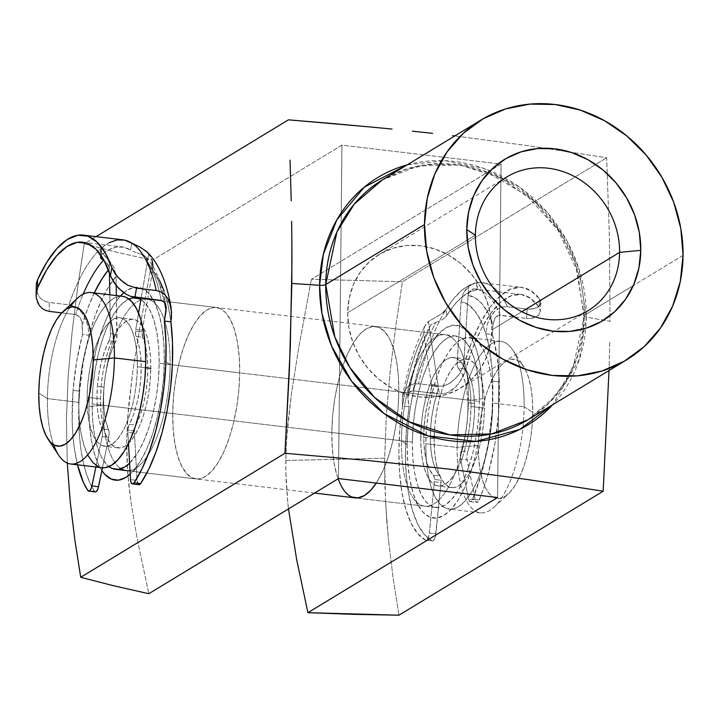 <?xml version="1.0" encoding="UTF-8"?>
<svg xmlns="http://www.w3.org/2000/svg" width="719" height="719" viewBox="0 0 719 719"><rect width="100%" height="100%" fill="white"/><g stroke="black" fill="none" stroke-linecap="round" stroke-linejoin="round"><path stroke-width="0.54" stroke-dasharray="3.6 2.7" d="M527.818 419.842L555.751 395.774L573.115 367.813L584.286 315.335A5.393 1.402 -179.4 0 0 583.864 315.884A5.393 1.402 -179.4 0 0 586.3 317.07L579.415 359.167L552.767 404.689A144.699 128.926 -121.3 0 0 586.3 317.07L610.054 321.357L609.46 238.753L606.665 157.758L530.865 146.065L454.812 135.936L530.865 146.065L606.665 157.758L609.46 238.753L610.054 321.357L586.3 317.07A5.393 1.402 0.6 0 1 583.864 315.884A5.393 1.402 0.6 0 1 584.286 315.335A140.286 124.989 58.7 0 0 488.516 172.551A140.286 124.989 58.7 0 0 382.202 180.02L406.568 169.01L433.18 164.022L460.834 165.316L488.255 172.839L526.82 195.55L557.647 229.559L577.375 271.18L583.864 315.866L583.109 329.068L577.132 356.858L565.52 381.996L548.822 403.305L527.818 419.842A140.286 124.989 58.7 0 0 583.486 328.96A140.286 124.989 58.7 0 0 584.286 315.335L633.304 285.578L584.286 315.335L575.209 262.911L560.146 232.318L535.448 202.416L501.08 178.168L460.106 164.966L418.422 165.918L382.202 180.02M195.99 478.926A86.325 32.139 -83.2 0 0 239.706 372.864L238.897 389.518L236.821 406.316L233.576 422.61L229.28 437.772L224.094 451.217L218.225 462.434L211.889 470.999L205.337 476.562L198.812 478.935L192.584 478.009L186.868 473.821L181.907 466.532L177.872 456.43L174.924 443.902L173.18 429.423L172.713 413.551L103.096 405.255L172.713 413.551A86.325 32.139 -83.2 0 0 195.99 478.926L126.382 470.63A86.325 32.139 96.8 0 1 103.096 405.255L88.967 406.612L89.498 424.462L91.457 440.756L94.773 454.857L99.312 466.218L101.864 470.568A97.119 36.157 96.8 0 1 88.967 406.612L103.096 405.255A86.325 32.139 -83.2 0 0 121.062 468.716M129.986 470.523A86.325 32.139 -83.2 0 0 140.043 464.959A86.325 32.139 -83.2 0 0 170.097 364.569L164.336 360.848A97.119 36.157 96.8 0 1 130.534 473.776A97.119 36.157 96.8 0 1 130.184 474.091L133.042 471.242L140.169 461.616L146.775 448.989L152.608 433.863L157.443 416.804L161.092 398.479L163.42 379.578L164.336 360.848L170.097 364.569A86.325 32.139 96.8 0 1 129.986 470.523M338.119 478.782A86.325 32.139 96.8 0 1 331.819 432.505A86.325 32.139 96.8 0 1 375.534 326.444A86.325 32.139 96.8 0 1 398.82 391.828L468.437 400.124A86.325 32.139 96.8 0 1 448.323 487.365A86.325 32.139 96.8 0 1 412.778 497.458A86.325 32.139 96.8 0 1 401.436 440.801L407.188 444.531A97.119 36.157 -83.2 0 0 419.95 508.261A97.119 36.157 -83.2 0 0 459.944 496.919A97.119 36.157 -83.2 0 0 482.566 398.766L468.437 400.124L398.82 391.828A86.325 32.139 96.8 0 1 376.271 483.069L383.209 470.181L388.395 456.727L392.691 441.565L395.935 425.271L398.011 408.482L398.82 391.828L398.353 375.956L396.609 361.477L393.661 348.94L389.626 338.838L384.665 331.558L378.949 327.37L372.712 326.444L366.196 328.808L359.644 334.38L353.308 342.936L347.439 354.152L342.253 367.607L337.957 382.769L334.703 399.054L332.636 415.852L331.819 432.505L401.436 440.801A86.325 32.139 -83.2 0 0 424.722 506.185A86.325 32.139 -83.2 0 0 468.437 400.124A86.325 32.139 -83.2 0 0 445.151 334.739A86.325 32.139 -83.2 0 0 401.436 440.801L331.819 432.505L332.295 448.377L334.038 462.856L336.986 475.394L341.022 485.496L345.983 492.776L351.699 496.964M347.672 312.738A78.236 69.707 58.7 0 0 385.717 384.332A78.236 69.707 58.7 0 0 460.367 388.197A78.236 69.707 58.7 0 0 491.868 329.922L521.85 311.713L491.868 329.922L490.637 315.012L486.682 300.353L480.157 286.504L471.305 273.984L460.484 263.289L448.09 254.823L434.609 248.909L420.561 245.781L406.478 245.556L392.907 248.244L380.369 253.744L369.341 261.833L360.264 272.213L353.46 284.481L349.209 298.16L347.672 312.738L348.904 327.639L352.858 342.298L359.383 356.157L368.227 368.667L379.057 379.371L391.442 387.838L404.923 393.742L418.979 396.87L433.054 397.095L446.625 394.407L459.162 388.916L470.19 380.818L479.276 370.438L486.08 358.17L490.331 344.491L491.868 329.922A78.236 69.707 58.7 0 0 453.815 258.319A78.236 69.707 58.7 0 0 379.165 254.454A78.236 69.707 58.7 0 0 347.672 312.738L467.224 240.155L347.672 312.738M475.394 235.194L467.224 240.146L475.394 235.194M239.706 372.864L170.097 364.569L239.706 372.864A86.325 32.139 -83.2 0 0 216.419 307.489A86.325 32.139 -83.2 0 0 172.713 413.551L173.522 396.897L175.589 380.099L178.842 363.805L183.138 348.643L188.324 335.198L194.193 323.972L200.529 315.416L207.081 309.844L213.597 307.48L219.834 308.406L225.55 312.594L230.511 319.883L234.547 329.985L237.495 342.514L239.238 356.992L239.706 372.864M393.194 578.597L398.937 615.203L393.194 578.597L388.521 540.49L393.194 578.597M386.759 520.79L388.521 540.49L385.483 500.541L386.759 520.79M384.755 479.654L385.483 500.541L384.656 458.21L384.755 479.654M285.758 460.475L384.656 458.21L386.373 414.53L390.282 370.393L395.827 325.941L402.424 281.758L606.665 157.758L402.424 281.758L311.417 279.242L501.071 164.085L341.956 145.13L152.302 260.278L117.206 252.342L84.195 243.84L77.625 287.843L72.089 332.133L68.17 376.1L66.436 419.617L67.271 463.072L66.436 419.617L68.17 376.1L72.089 332.133L77.625 287.843L84.195 243.84L96.067 236.632L84.195 243.84L117.206 252.342L152.302 260.278L139.881 327.235L132.638 372.496L127.596 418.332L126.652 440.873L127.065 462.874L128.674 483.599L131.137 503.282L137.545 540.598L148.806 593.714L137.545 540.598L131.137 503.282L127.739 473.39L126.652 440.873L128.512 406.936L132.638 372.496L139.881 327.235L152.302 260.278L341.956 145.13L501.071 164.085L497.575 497.53L501.071 164.085L311.417 279.242L402.424 281.758L395.827 325.941L390.282 370.393L386.373 414.53L384.656 458.21L285.758 460.475L286.665 437.862L291.689 391.864L298.951 346.432L311.417 279.242L298.951 346.432L291.689 391.864L287.582 426.43L286.045 449.213L285.811 471.556L285.758 460.475M286.207 482.377L285.811 471.556L287.834 502.994L286.207 482.377M288.49 508.908L287.834 502.994L288.49 508.908M683.05 255.371L633.304 285.578L683.05 255.371M407.161 164.867A144.699 128.926 -121.3 0 1 586.3 317.07L579.002 269.077L567.039 241.036L547.384 212.572L519.352 187.012L484.121 168.525L445.115 160.688L407.161 164.867M609.739 342.289L609.236 363.329L609.739 342.289M609.02 370.537L609.236 363.329L609.02 370.537M88.967 406.612L89.875 387.874L92.212 368.982L95.861 350.656L100.696 333.598L106.529 318.463L113.135 305.845L120.415 296.048A97.119 36.157 96.8 0 0 88.967 406.612M123.83 292.732L127.631 289.946L134.965 287.285L141.985 288.328L148.411 293.037L153.992 301.234L158.531 312.603L161.847 326.696L163.806 342.99L164.336 360.848A97.119 36.157 96.8 0 0 151.583 297.109A97.119 36.157 96.8 0 0 123.83 292.732M407.188 444.531L407.727 462.38L409.686 478.674L412.994 492.776L417.532 504.136L423.123 512.332L429.549 517.042L436.568 518.084L443.902 515.424L451.271 509.16L458.398 499.534L465.004 486.907L470.837 471.781L475.672 454.723L479.321 436.397L481.649 417.496L482.566 398.766L482.036 380.908L480.076 364.614L476.76 350.521L472.221 339.152L466.631 330.956L460.214 326.246L453.195 325.204L445.861 327.864L438.491 334.128L431.364 343.763L424.758 356.381L418.925 371.516L414.09 388.575L410.441 406.9L408.104 425.792L407.188 444.531L401.436 440.801A86.325 32.139 96.8 0 1 431.49 340.411A86.325 32.139 96.8 0 1 468.437 400.124L482.566 398.766A97.119 36.157 -83.2 0 0 440.999 331.594A97.119 36.157 -83.2 0 0 407.188 444.531M338.46 478.566L341.956 145.13L338.46 478.566M103.096 405.255A86.325 32.139 96.8 0 1 146.811 299.194A86.325 32.139 96.8 0 1 170.097 364.569A86.325 32.139 -83.2 0 0 158.755 307.921A86.325 32.139 -83.2 0 0 123.201 318.005A86.325 32.139 -83.2 0 0 103.096 405.255M77.454 298.232A86.325 32.139 -83.2 0 0 47.409 398.614L38.772 393.023L47.409 398.614A86.325 32.139 96.8 0 1 70.04 307.256M524.124 406.756L532.761 412.347A70.138 26.118 -83.2 0 0 523.549 366.313A70.138 26.118 -83.2 0 0 494.663 374.509A70.138 26.118 -83.2 0 0 478.324 445.403L457.122 447.434A86.325 32.139 96.8 0 1 477.236 360.183A86.325 32.139 96.8 0 1 512.782 350.099A86.325 32.139 96.8 0 1 524.124 406.756A86.325 32.139 -83.2 0 0 500.837 341.372A86.325 32.139 -83.2 0 0 457.122 447.434L425.801 443.704A86.325 32.139 96.8 0 1 469.516 337.642A86.325 32.139 96.8 0 1 492.803 403.026L524.124 406.756L492.803 403.026L492.326 387.155L490.583 372.676L487.644 360.138L483.608 350.036L478.638 342.756L472.922 338.568L466.694 337.633L460.169 340.006L453.617 345.578L447.29 354.134L441.412 365.351L436.226 378.805L431.93 393.967L428.686 410.252L426.61 427.05L425.801 443.704L426.277 459.576L428.012 474.055L430.96 486.583L434.995 496.694L439.965 503.974L445.672 508.162L451.909 509.088L458.425 506.724L464.977 501.152L471.313 492.596L477.182 481.371L482.368 467.925L486.673 452.763L489.918 436.469L491.985 419.68L492.803 403.026A86.325 32.139 96.8 0 1 449.087 509.088A86.325 32.139 96.8 0 1 425.801 443.704L457.122 447.434A86.325 32.139 -83.2 0 0 480.409 512.818A86.325 32.139 -83.2 0 0 524.124 406.756A86.325 32.139 96.8 0 1 494.079 507.138A86.325 32.139 96.8 0 1 457.122 447.434L478.324 445.403L478.989 431.867L480.669 418.224L483.303 404.986L486.799 392.664L491.014 381.744L495.777 372.622L500.927 365.665L506.248 361.145L511.551 359.221L516.61 359.976L521.257 363.374L525.292 369.296L528.573 377.502L530.964 387.685L532.375 399.449L532.761 412.347L532.096 425.882L530.415 439.525L527.782 452.763L524.286 465.076L520.071 476.005L515.307 485.127L510.157 492.075L504.837 496.604L499.534 498.528L494.474 497.773L489.828 494.366L485.792 488.453L482.521 480.247L480.121 470.064L478.71 458.3L478.324 445.403A70.138 26.118 -83.2 0 0 508.342 493.908A70.138 26.118 -83.2 0 0 532.761 412.347L524.124 406.756M434.177 438.617L420.75 437.017A64.746 24.104 96.8 0 1 453.536 357.478A64.746 24.104 96.8 0 1 470.999 406.514L484.426 408.104A64.746 24.104 -83.2 0 0 466.964 359.078A64.746 24.104 -83.2 0 0 434.177 438.617A64.746 24.104 -83.2 0 0 451.64 487.653A64.746 24.104 -83.2 0 0 484.426 408.104L470.999 406.514L470.648 394.605L469.336 383.748L467.125 374.347L464.106 366.771L460.376 361.306L456.098 358.17L451.415 357.469L446.526 359.248L441.619 363.419L436.864 369.845L432.461 378.257L428.569 388.341L425.351 399.71L422.916 411.933L421.361 424.525L420.75 437.017L421.1 448.926L422.413 459.783L424.623 469.183L427.643 476.76L431.373 482.224L435.651 485.361L440.334 486.062L445.223 484.282L450.13 480.103L454.884 473.686L459.288 465.274L463.18 455.181L466.397 443.812L468.833 431.598L470.388 418.997L470.999 406.514A64.746 24.104 96.8 0 1 438.213 486.053A64.746 24.104 96.8 0 1 420.75 437.017L434.177 438.617L434.788 426.124L436.334 413.533L438.77 401.31L441.996 389.941L445.888 379.857L450.292 371.444L455.037 365.018L459.953 360.848L464.842 359.069L469.516 359.77L473.803 362.906L477.533 368.371L480.553 375.947L482.764 385.348L484.067 396.205L484.426 408.104L483.815 420.597L482.26 433.198L479.825 445.412L476.607 456.781L472.716 466.874L468.312 475.286L463.557 481.703L458.641 485.882L453.752 487.662L449.078 486.961L444.8 483.824L441.071 478.36L438.042 470.783L435.84 461.382L434.528 450.525L434.177 438.617M412.373 442.104L92.158 403.952A86.325 32.139 96.8 0 1 128.935 299.005L126.526 300.245L119.974 305.818L113.647 314.383L107.769 325.599L102.583 339.044L98.287 354.206L95.043 370.501L92.967 387.298L92.158 403.952L92.634 419.824L94.369 434.303L97.317 446.832L101.352 456.933L106.322 464.222L108.955 466.613A86.325 32.139 96.8 0 1 92.158 403.952L412.373 442.104A86.325 32.139 -83.2 0 0 435.66 507.488A86.325 32.139 -83.2 0 0 479.375 401.427A86.325 32.139 -83.2 0 0 456.089 336.043A86.325 32.139 -83.2 0 0 412.373 442.104L413.191 425.45L415.258 408.653L418.503 392.367L422.808 377.205L427.985 363.751L433.863 352.535L440.199 343.979L446.751 338.406L453.267 336.043L459.504 336.968L465.211 341.157L470.181 348.436L474.216 358.538L477.155 371.076L478.899 385.555L479.375 401.427L159.16 363.266L479.375 401.427L478.557 418.081L476.49 434.869L473.246 451.164L468.95 466.325L463.764 479.771L457.886 490.996L451.55 499.552L444.998 505.124L438.482 507.488L432.245 506.562L426.538 502.374L421.568 495.094L417.532 484.992L414.593 472.455L412.85 457.976L412.373 442.104M140.897 299.634A86.325 32.139 96.8 0 1 159.16 363.266L158.683 347.394L156.94 332.915L154.001 320.386L149.965 310.284L144.995 302.996L140.897 299.634M145.58 367.733L137.356 366.753A64.746 24.104 96.8 0 1 104.57 446.301A64.746 24.104 96.8 0 1 87.107 397.265L87.457 409.165L88.77 420.031L90.98 429.432L94 437.008L97.73 442.464L102.008 445.609L106.691 446.301L111.58 444.531L116.496 440.352L121.241 433.934L125.645 425.513L129.537 415.429L132.763 404.06L135.19 391.837L136.745 379.246L137.356 366.753L137.005 354.853L135.693 343.988L133.482 334.596L130.463 327.01L126.733 321.555L122.455 318.409L117.772 317.717L112.883 319.488L107.976 323.667L103.221 330.084L98.818 338.505L94.926 348.589L91.708 359.958L89.273 372.181L87.718 384.773L87.107 397.265L100.534 398.865L87.107 397.265A64.746 24.104 96.8 0 1 119.893 317.717A64.746 24.104 96.8 0 1 137.356 366.753L150.783 368.353A64.746 24.104 -83.2 0 0 133.321 319.317A64.746 24.104 -83.2 0 0 100.534 398.865A64.746 24.104 -83.2 0 0 117.997 447.901A64.746 24.104 -83.2 0 0 150.783 368.353L150.172 380.845L148.617 393.437L146.182 405.66L142.964 417.029L139.073 427.113L134.669 435.534L129.914 441.951L124.998 446.131L120.109 447.901L115.435 447.209L111.157 444.063L107.428 438.608L104.399 431.023L102.197 421.631L100.885 410.765L100.534 398.865L101.145 386.373L102.691 373.781L105.127 361.558L108.353 350.189L112.245 340.105L116.649 331.684L121.394 325.267L126.31 321.087L131.2 319.317L135.873 320.009L140.16 323.155L143.89 328.61L146.91 336.195L149.121 345.587L150.424 356.453L150.783 368.353M122.446 296.291A86.325 32.139 -83.2 0 0 78.73 402.352L47.409 398.614L78.73 402.352A86.325 32.139 -83.2 0 0 102.017 467.727M53.655 444.755A86.325 32.139 96.8 0 1 47.409 398.614A86.325 32.139 -83.2 0 0 58.742 455.271M87.925 455.334L83.889 445.232L80.95 432.703L79.207 418.224L78.73 402.352L79.548 385.699L81.615 368.901L84.86 352.607L89.165 337.445L94.342 323.999L100.22 312.783L106.556 304.218L113.108 298.646L119.624 296.282L122.293 296.273M104.839 467.736L98.602 466.811M129.582 463.207L137.671 452.835L143.539 441.619L148.725 428.173L153.03 413.012L156.275 396.717L158.342 379.92L159.16 363.266A86.325 32.139 96.8 0 1 129.582 463.207M159.447 280.194L152.644 270.407L142.326 330.219A7.118 2.651 -83.2 0 0 142.11 331.962L142.686 337.301L136.125 336.519A7.118 2.651 96.8 0 1 135.54 331.18L142.11 331.962A7.118 2.651 -83.2 0 0 142.686 337.301L136.125 336.519A56.972 21.211 96.8 0 1 129.33 424.399L135.891 425.181A56.972 21.211 -83.2 0 0 142.686 337.301L145.382 345.65L147.107 355.869L147.772 367.454L147.341 379.848L145.84 392.421L143.342 404.554L139.971 415.663L135.388 426.367L134.462 430.825A7.118 2.651 -83.2 0 0 134.435 433.117L127.865 432.335A7.118 2.651 96.8 0 1 127.901 430.043L134.462 430.825A7.118 2.651 -83.2 0 0 134.435 433.117L127.865 432.335L128.485 443.497L127.865 432.335A7.118 2.651 -83.2 0 1 127.901 430.043A7.118 2.651 96.8 0 1 129.33 424.399L127.901 430.043L134.462 430.825A7.118 2.651 -83.2 0 1 135.891 425.181L129.33 424.399L133.41 414.881L136.781 403.772L139.279 391.639L140.771 379.066L141.203 366.672L140.547 355.087L138.821 344.868L135.783 335.476L135.54 331.18A7.118 2.651 96.8 0 1 135.765 329.437L142.326 330.219L152.644 270.407L152.419 261.581L150.999 257.492L148.788 253.879L141.167 298.097L147.296 262.57L147.233 259.739L147.296 262.534L148.788 253.879L146.586 251.488M94.62 292.202L88.086 307.471L82.334 324.629L82.514 334.479L76.582 361.837L73.05 390.381L72.17 421.082L72.925 435.597L74.461 449.204L77.49 464.807A121.071 45.081 96.8 0 1 73.05 390.381L79.62 391.163A121.071 45.081 -83.2 0 0 94.297 491.167L87.736 490.385L94.297 491.167A7.118 2.651 -83.2 0 0 95.294 491.913M97.425 386.382A56.972 21.211 96.8 0 1 109 340.968L115.57 341.759A56.972 21.211 -83.2 0 0 103.994 387.164L97.425 386.382L98.952 373.763L101.487 361.585L104.893 350.477L109.648 339.422L110.429 335.566L109.809 294.781L110.501 333.589A7.118 2.651 96.8 0 1 109 340.968L115.57 341.759L116.694 338.352L116.37 295.563L117.071 334.371L110.501 333.589L117.071 334.371A7.118 2.651 -83.2 0 1 115.57 341.759L111.454 351.258L108.048 362.367L105.513 374.545L103.994 387.164A56.972 21.211 -83.2 0 0 108.524 429.674L105.864 421.298L104.183 411.079L103.545 399.512L103.994 387.164L97.425 386.382L96.984 398.73L97.613 410.297L99.303 420.516L101.963 428.892A56.972 21.211 96.8 0 1 97.425 386.382M108.758 437.332L109.135 433.072L108.524 429.674L101.963 428.892A7.118 2.651 96.8 0 1 102.197 436.55L102.574 432.29L101.963 428.892L108.524 429.674A7.118 2.651 -83.2 0 1 108.758 437.332L102.449 467.772L108.758 437.332L102.197 436.55L108.758 437.332M122.823 239.822A142.443 53.035 -83.2 0 0 101.469 248.109L100.426 249.691L100.723 251.605L109.189 260.377L109.405 272.636L109.189 260.377L114.168 267.872L116.029 276.411L116.19 285.569L116.029 276.411L108.317 287.312L101.118 301.036L94.647 317.178L89.075 335.261L83.143 362.619L79.62 391.163L78.775 406.711L79.485 436.379L81.022 449.986L83.323 462.47L86.334 473.614L90.01 483.24L94.297 491.167M94.791 491.706L95.348 491.913M109.342 268.807L108.398 269.922A128.198 47.733 -83.2 0 1 109.342 268.807L108.767 266.039L107.284 263.558L104.3 260.898M95.879 466.999L102.197 436.55L95.879 466.999M37.424 302.034L36.094 294.844M94.27 292.93A128.198 47.733 -83.2 0 0 82.334 324.629L80.681 318.391L78.542 315.83L75.603 314.536A135.316 50.384 96.8 0 1 83.161 294.143A135.316 50.384 -83.2 0 0 75.603 314.536L61.762 312.882L75.603 314.536L79.728 317.007L81.912 321.456L82.514 334.479L89.075 335.261L87.871 325.662L84.249 316.387L81.364 312.217L77.742 308.676L73.491 306.105L68.88 304.829L49.189 302.483L45.162 301.45L41.765 299.472L39.141 296.794L36.265 290.296L39.141 296.794L41.765 299.472L45.162 301.45L49.189 302.483L49.35 311.399L49.189 302.483L68.88 304.829A142.443 53.035 96.8 0 1 101.469 248.109A142.443 53.035 -83.2 0 0 68.88 304.829L73.491 306.105L77.742 308.676L81.364 312.217L84.249 316.387L87.871 325.662L89.075 335.261A121.071 45.081 -83.2 0 0 79.62 391.163L73.05 390.381A121.071 45.081 96.8 0 1 82.514 334.479L89.075 335.261A121.071 45.081 -83.2 0 1 116.029 276.411L114.168 267.872L109.189 260.377L101.703 253.061L100.363 250.356L101.469 248.109L109.315 242.645M101.595 254.859L100.687 256.027L101.595 254.859L101.469 248.109L101.595 254.859A135.316 50.384 -83.2 0 1 121.978 246.896A135.316 50.384 -83.2 0 1 130.615 250.095L123.758 247.192L116.532 247.03L109.09 249.601L101.595 254.859M132.961 251.299L136.484 252.684L132.961 251.299M140.834 254.023L136.484 252.684L140.834 254.023M161.191 300.479A135.316 50.384 -83.2 0 0 141.319 254.149L143.998 255.272L146.092 257.195L147.233 259.721L145.373 256.359L141.319 254.149A135.316 50.384 96.8 0 1 161.191 300.479M138.569 313.133L135.765 329.437A7.118 2.651 -83.2 0 0 135.54 331.18L142.11 331.962A7.118 2.651 -83.2 0 1 142.326 330.219L135.765 329.437L138.569 313.133M138.956 484.741A7.118 2.651 -83.2 0 1 137.059 480.409L130.499 479.627L137.059 480.409L134.435 433.117L137.059 480.409L137.859 483.842M164.615 302.573L158.665 281.686L153.408 270.73L147.287 262.57A128.198 47.733 -83.2 0 1 164.615 302.573M152.967 265.931L152.644 270.407A121.071 45.081 -83.2 0 1 170.906 321.833L168.075 305.126L164.004 290.71M131.82 243.13L130.615 250.095L131.82 243.13M109.135 267.198L106.834 263.019L103.392 260.377M145.346 250.428L137.581 245.871M152.419 261.581L148.788 253.879M35.95 286.791L36.265 290.296M430.708 392.161L437.278 392.942A7.118 2.651 -83.2 0 0 438.132 386.858L431.571 386.076A7.118 2.651 96.8 0 1 430.708 392.161L437.278 392.942A56.972 21.211 -83.2 0 0 439.866 475.951L433.305 475.169A56.972 21.211 96.8 0 1 430.708 392.161L427.526 403.557L425.253 415.852L423.994 428.434L423.824 440.693L424.731 452.017L426.691 461.841L429.594 469.687L433.764 475.852L434.492 479.456A7.118 2.651 96.8 0 1 434.411 481.775L440.972 482.557A7.118 2.651 -83.2 0 0 441.053 480.238L434.492 479.456A7.118 2.651 96.8 0 1 434.411 481.775L440.972 482.557L435.921 533.831L429.36 533.049L434.411 481.775L429.135 534.603L427.266 539.412L425.477 540.086A121.071 45.081 96.8 0 1 402.532 405.956L409.093 406.738A121.071 45.081 -83.2 0 0 432.047 540.868L425.477 540.086L417.856 533.813L411.232 523.522L405.867 509.564L401.93 492.452L399.575 472.796L398.883 451.307L399.881 428.758L402.532 405.956L409.093 406.738L407.763 395.45L409.318 392.053L413.146 390.812A135.316 50.384 96.8 0 1 435.84 322.391L430.942 324.655L429.692 326.525L429.495 328.79L437.997 385.303L431.436 384.521L423.833 333.993L424.453 326.92L426.034 323.927L428.398 321.483L437.997 385.303A7.118 2.651 96.8 0 1 438.132 386.858L437.673 391.513L434.096 404.339L431.813 416.634L430.555 429.216L430.384 441.475L431.292 452.799L433.251 462.623L436.154 470.469L440.334 476.634L441.053 480.238A7.118 2.651 96.8 0 1 440.972 482.557L435.363 536.868L433.827 540.194L432.047 540.868L424.417 534.594L417.802 524.304L412.427 510.346L408.491 493.234L406.136 473.578L405.444 452.089L406.442 429.54L409.093 406.738L407.799 398.146L411.834 378.724L416.885 360.39L422.817 343.619L429.504 328.826L428.398 321.483L439.965 314.814L443.506 312.307L445.924 309.583A142.443 53.035 96.8 0 1 476.814 282.792A142.443 53.035 96.8 0 1 482.422 282.675A142.443 53.035 96.8 0 1 507.416 306.716L527.108 309.062L534.612 308.685L537.327 307.624L540.445 304.541L540.598 300.884L539.565 299.023A142.443 53.035 -83.2 0 0 521.796 287.366A142.443 53.035 -83.2 0 0 463.962 364.614L460.34 372.604L457.679 376.334L450.921 382.589L446.912 384.782L442.616 386.049L438.231 386.166L418.539 383.82L414 383.91L410.064 385.222L406.927 387.505L404.617 390.525L403.116 394.021L402.325 397.841L402.532 405.956L406.271 385.842L411.16 366.78L417.074 349.326L423.833 333.993L431.436 384.521A7.118 2.651 96.8 0 1 431.571 386.076L430.708 392.161M472.689 499.13L479.249 499.912A121.071 45.081 -83.2 0 0 499.292 381.897L492.731 381.115A121.071 45.081 96.8 0 1 472.689 499.13L470.361 501.664L468.887 500.127L460.537 459.108L460.358 455.145L464.303 439.624L466.541 427.365L467.763 414.827L467.925 402.64L474.486 403.422A56.972 21.211 -83.2 0 0 464.878 369L458.309 368.218A56.972 21.211 96.8 0 1 467.925 402.64L466.991 391.289L464.995 381.465L462.056 373.646L457.733 367.301L457.122 364.173L461.095 301.674L468.455 304.757L475.16 311.264L481.002 321.016L485.81 333.715L488.471 344.077L491.958 367.948L492.731 381.115L492.102 411.69L488.354 442.94L481.73 472.76L472.689 499.13A7.118 2.651 96.8 0 1 470.271 501.655A7.118 2.651 96.8 0 1 468.581 499.031L475.142 499.813L466.883 458.03L467.206 453.779L470.864 440.405L473.102 428.147L474.333 415.609L474.486 403.422L473.551 392.071L471.565 382.247L468.617 374.428L464.294 368.083L463.683 364.955L468.123 295.32L475.376 298.026L482.063 303.849L488.003 312.648L493.045 324.197L492.371 334.497L497.09 356.327L499.292 381.897L498.662 412.472L494.915 443.722L488.3 473.542L484.04 487.275L478.719 500.99L476.922 502.446L475.448 500.909L467.098 459.89L460.537 459.108L468.581 499.031L475.142 499.813A7.118 2.651 -83.2 0 0 476.832 502.437A7.118 2.651 -83.2 0 0 479.249 499.912L472.689 499.13M474.486 403.422L467.925 402.64A56.972 21.211 96.8 0 1 461.158 451.011L467.718 451.793A56.972 21.211 -83.2 0 0 474.486 403.422M468.123 295.32L468.698 286.513L465.687 289.541L463.369 293.163L461.095 301.674L457.14 362.223L463.701 363.005L468.123 295.32A128.198 47.733 96.8 0 1 493.045 324.197L492.371 334.497L485.81 333.715L487.491 323.927L491.562 315.093L494.636 311.417L498.411 308.586L502.77 306.932L507.416 306.716L527.108 309.062L526.497 318.382L530.64 318.481L534.109 317.825L538.738 314.994L540.337 311.183L539.034 307.157A135.316 50.384 -83.2 0 0 520.96 294.439A135.316 50.384 -83.2 0 0 464.986 371.399L461.4 379.677L455.684 387.047L448.117 392.412L443.794 393.787L439.399 393.94L413.146 390.812L439.399 393.94L438.231 386.166L418.539 383.82A142.443 53.035 96.8 0 1 445.924 309.583L446.814 315.47A135.316 50.384 96.8 0 1 476.346 289.838L477.227 289.649L476.346 289.838L476.814 282.792L469.04 285.425L461.194 290.853L453.437 298.96L445.924 309.583L446.814 315.47L453.995 305.278L461.409 297.513L468.914 292.336L476.346 289.838L476.814 282.792L477.865 282.459L472.455 284.059L468.698 286.513L468.123 295.32L468.833 292.57L470.424 290.404L472.473 289.146L474.441 288.903A135.316 50.384 96.8 0 1 500.244 315.255L526.497 318.382L498.698 315.335L495.005 318.059L493.045 324.197L495.005 318.059L497.26 315.902L500.244 315.255A135.316 50.384 -83.2 0 0 475.025 288.966A135.316 50.384 -83.2 0 0 474.441 288.903L520.96 294.439M444.369 318.211L446.814 315.47L444.369 318.211L440.756 320.584L444.369 318.211M436.325 322.265L440.756 320.584L436.325 322.265M477.416 289.523L477.874 282.477L473.83 283.403L468.698 286.513L463.369 293.163L461.095 301.674A121.071 45.081 96.8 0 1 485.81 333.715A121.071 45.081 96.8 0 1 492.731 381.115L499.292 381.897A121.071 45.081 -83.2 0 0 492.371 334.497L485.81 333.715L487.491 323.927L489.208 319.308L494.636 311.417L498.411 308.586L502.77 306.932L507.416 306.716A142.443 53.035 -83.2 0 0 482.539 282.684A142.443 53.035 -83.2 0 0 476.814 282.792M463.962 364.614L471.664 342.055L480.544 322.588L490.304 306.896L500.577 295.545L511.002 288.939L521.221 287.303L530.856 290.71L539.565 299.023L539.034 307.157L530.586 298.304L521.149 294.457L511.083 295.779L500.792 302.205L490.655 313.502L481.074 329.221L472.401 348.778L464.986 371.399L463.962 364.614L464.986 371.399L463.485 375.597L458.794 383.524L452.125 390.066L448.117 392.412L443.794 393.787L439.399 393.94L438.231 386.166L442.616 386.049L446.912 384.782L454.543 379.695L460.34 372.604L463.962 364.614M468.411 293.694L470.909 290L474.441 288.903M429.495 328.799L429.926 325.968C420.211 345.084 412.841 368.128 407.817 395.099L407.799 398.146A128.198 47.733 96.8 0 1 429.504 328.826M418.539 383.82L414 383.91L410.064 385.222L406.927 387.505L404.617 390.525L402.325 397.841L402.532 405.956A121.071 45.081 96.8 0 1 423.833 333.993L424.453 326.92L428.398 321.483L440.45 314.518L445.924 309.583A142.443 53.035 -83.2 0 0 418.539 383.82M425.477 540.086L432.047 540.868A7.118 2.651 -83.2 0 0 432.398 540.985A7.118 2.651 -83.2 0 0 435.921 533.831L429.36 533.049A7.118 2.651 96.8 0 1 425.837 540.203A7.118 2.651 96.8 0 1 425.477 540.086M461.158 451.011L467.718 451.793A7.118 2.651 -83.2 0 0 467.098 459.89L460.537 459.108A7.118 2.651 96.8 0 1 461.158 451.011M433.305 475.169A7.118 2.651 96.8 0 1 434.492 479.456L441.053 480.238A7.118 2.651 -83.2 0 0 439.866 475.951L433.305 475.169M457.14 362.223L463.701 363.005A7.118 2.651 -83.2 0 0 464.878 369L458.309 368.218A7.118 2.651 96.8 0 1 457.14 362.223M431.436 384.521A7.118 2.651 96.8 0 1 431.571 386.076L438.132 386.858A7.118 2.651 -83.2 0 0 437.997 385.303L431.436 384.521M429.683 326.543L430.942 324.655L435.84 322.391A135.316 50.384 -83.2 0 0 413.146 390.812L410.36 391.289L408.554 393.05L407.763 395.45M539.034 307.157L539.565 299.023L540.886 302.852L540.329 311.345L539.034 307.157M540.886 302.744L539.259 306.204L537.327 307.624L531.152 309.215L527.108 309.062L526.497 318.382L530.64 318.481L536.814 316.603L538.738 314.994L540.337 311.183M140.043 464.959L130.534 473.776M412.778 497.458L419.95 508.261M460.367 388.197L588.088 310.653M424.722 506.185L355.105 497.89M216.419 307.489L146.811 299.194M445.151 334.739L375.534 326.444M379.165 254.454L506.886 176.91M431.49 340.411L440.999 331.594M158.755 307.921L151.583 297.109M512.782 350.099L523.549 366.313M500.837 341.372L469.516 337.642M466.964 359.078L453.536 357.478M456.089 336.043L135.873 297.891M133.321 319.317L119.893 317.717M117.997 447.901L104.57 446.301M435.66 507.488L355.258 497.908M314.598 493.063L126.382 470.63M451.64 487.653L438.213 486.053M480.409 512.818L449.087 509.088M494.079 507.138L508.342 493.908M82.595 242.204L121.978 246.896M100.363 250.266L100.48 256.998M166.143 306.357C162.386 283.592 155.457 266.929 145.373 256.359M477.542 282.405L521.796 287.366M402.523 396.475C407.439 369.126 414.962 345.462 425.073 325.491M470.271 501.655L476.832 502.437M425.837 540.203L432.398 540.985"/><path stroke-width="1.08" d="M319.604 285.29A5.393 1.402 -179.4 0 0 325.734 284.526L334.811 336.95L349.874 367.544L374.572 397.445L408.94 421.694L449.905 434.896L491.598 433.943L527.818 419.842A140.286 124.989 58.7 0 1 393.958 412.904A140.286 124.989 58.7 0 1 325.734 284.526L424.489 224.562A140.286 124.989 -121.3 0 1 480.966 120.055A140.286 124.989 -121.3 0 1 614.826 126.993A140.286 124.989 -121.3 0 1 683.05 255.371L680.839 228.651L673.748 202.363L662.046 177.521L646.183 155.079L626.77 135.9L604.553 120.711L580.386 110.115L555.185 104.507L529.939 104.102L505.61 108.929L483.123 118.779L463.36 133.294L447.065 151.907L434.869 173.899L427.248 198.435L424.489 224.562L426.7 251.291L433.791 277.57L445.492 302.42L461.355 324.862L480.768 344.042L502.985 359.221L527.153 369.818L552.354 375.426L577.6 375.83L601.929 371.013L624.416 361.154L644.179 346.648L660.473 328.035L672.669 306.033L680.291 281.506L683.05 255.371A140.286 124.989 -121.3 0 1 626.573 359.877A140.286 124.989 -121.3 0 1 492.713 352.939A140.286 124.989 -121.3 0 1 424.489 224.562L325.734 284.526A5.393 1.402 0.6 0 1 319.604 285.29A144.699 128.926 -121.3 0 1 407.161 164.867L364.254 187.174L336.807 219.942L323.343 254.31L319.604 285.29L291.824 283.439L319.604 285.29L321.959 313.313L331.576 346.064L351.636 381.232L384.216 413.65L427.805 435.849L475.969 441.448L519.783 429.423L552.767 404.689A144.699 128.926 -121.3 0 1 404.977 426.538A144.699 128.926 -121.3 0 1 319.604 285.29M121.062 468.716A86.325 32.139 -83.2 0 0 129.986 470.523A86.325 32.139 96.8 0 1 126.382 470.63L115.597 469.345M130.184 474.091A97.119 36.157 96.8 0 1 101.864 470.568L104.893 474.414L111.319 479.124L118.338 480.166L125.672 477.506L130.184 474.091M475.394 235.194A78.236 69.707 58.7 0 0 546.701 319.326A78.236 69.707 58.7 0 0 619.589 252.369L640.782 250.338A94.423 84.132 -121.3 0 1 552.812 331.144A94.423 84.132 -121.3 0 1 466.757 229.604L475.394 235.194A78.236 69.707 -121.3 0 1 506.886 176.91A78.236 69.707 -121.3 0 1 581.536 180.775A78.236 69.707 -121.3 0 1 619.589 252.369A78.236 69.707 -121.3 0 1 588.088 310.653A78.236 69.707 -121.3 0 1 513.438 306.788A78.236 69.707 -121.3 0 1 475.394 235.194L466.757 229.604L468.608 212.015L473.74 195.496L481.946 180.694L492.919 168.165L506.221 158.396L521.356 151.763L537.731 148.518L554.726 148.797L571.686 152.572L587.953 159.699L602.908 169.918L615.976 182.833L626.653 197.932L634.526 214.657L639.299 232.354L640.782 250.338L638.93 267.926L633.799 284.436L625.593 299.239L614.628 311.767L601.318 321.537L586.183 328.17L569.808 331.414L552.812 331.144L535.862 327.37L519.585 320.234L504.63 310.015L491.562 297.109L480.885 282.001L473.012 265.284L468.24 247.588L466.757 229.604A94.423 84.132 -121.3 0 1 554.726 148.797A94.423 84.132 -121.3 0 1 640.782 250.338L619.589 252.369L521.85 311.713L619.589 252.369A78.236 69.707 58.7 0 0 548.282 168.237A78.236 69.707 58.7 0 0 475.394 235.194M351.699 496.964L357.927 497.89L364.452 495.526L371.004 489.954L376.271 483.069A86.325 32.139 96.8 0 1 355.105 497.89A86.325 32.139 96.8 0 1 338.119 478.782M353.362 614.332L307.921 612.678L296.695 559.75L288.49 508.908L296.695 559.75L307.921 612.678L398.937 615.203L353.362 614.332M382.202 180.02A140.286 124.989 58.7 0 0 325.734 284.526L336.905 232.039L354.269 204.088L382.202 180.02L480.966 120.055M291.95 262.642L290.323 346.54L284.94 453.285L368.056 460.519L449.114 469.112L527.378 479.501L603.169 491.203L609.02 370.537L603.169 491.203L398.937 615.203L603.169 491.203L527.378 479.501L449.114 469.112L368.056 460.519L284.94 453.285L289.487 367.769L291.824 283.439L291.878 241.944L291.95 262.642M291.635 221.344L291.878 241.944L291.635 221.344M290.027 160.148L291.231 200.835L290.027 160.148M330.156 123.335L288.436 119.839L96.067 236.632L288.436 119.839L371.552 127.083L330.156 123.335M392.053 129.069L371.552 127.083L392.053 129.069M432.604 133.357L412.409 131.164L432.604 133.357M454.812 135.936L452.611 135.675L454.812 135.936M67.271 463.072L70.264 502.266L74.938 540.526L80.708 577.285L284.94 453.285L80.708 577.285L113.728 585.778L148.806 593.714L338.46 478.566L497.575 497.53L307.921 612.678L497.575 497.53L338.46 478.566L148.806 593.714L113.728 585.778L80.708 577.285L74.938 540.526L70.264 502.266L67.271 463.072M120.415 296.048L123.83 292.732A97.119 36.157 96.8 0 0 120.415 296.048M70.696 463.998L102.017 467.727A86.325 32.139 -83.2 0 0 145.732 361.666L114.411 357.936A86.325 32.139 -83.2 0 0 77.454 298.232L63.191 311.462A70.138 26.118 96.8 0 1 93.209 359.976L114.411 357.936L145.732 361.666A86.325 32.139 -83.2 0 0 122.446 296.291L91.124 292.552A86.325 32.139 96.8 0 1 114.411 357.936A86.325 32.139 96.8 0 1 70.696 463.998A86.325 32.139 96.8 0 1 53.655 444.755M47.984 439.057L58.742 455.271A86.325 32.139 -83.2 0 0 94.297 445.187A86.325 32.139 -83.2 0 0 114.411 357.936L93.209 359.976A70.138 26.118 96.8 0 1 76.87 430.861A70.138 26.118 96.8 0 1 47.984 439.057A70.138 26.118 96.8 0 1 38.772 393.023L39.159 405.92L40.57 417.685L42.96 427.868L46.241 436.074L50.276 441.996L54.914 445.394L59.983 446.148L65.276 444.225L70.606 439.704L75.747 432.748L80.519 423.635L84.734 412.706L88.23 400.384L90.864 387.155L92.544 373.503L93.209 359.976L92.823 347.079L91.412 335.315L89.012 325.132L85.741 316.917L81.705 311.003L77.059 307.597L71.999 306.851L66.696 308.766L61.376 313.295L56.226 320.252L51.453 329.365L47.247 340.294L43.751 352.616L41.118 365.845L39.428 379.497L38.772 393.023A70.138 26.118 96.8 0 1 63.191 311.462M128.935 299.005A86.325 32.139 96.8 0 1 135.873 297.891A86.325 32.139 96.8 0 1 140.897 299.634L139.288 298.807L133.051 297.882L128.935 299.005M70.04 307.256A86.325 32.139 96.8 0 1 91.124 292.552M122.293 296.273L125.861 297.208L131.568 301.396L136.538 308.685L140.573 318.787L143.512 331.315L145.256 345.794L145.732 361.666L144.914 378.32L142.847 395.117L139.603 411.412L135.307 426.574L130.121 440.019L124.243 451.235L117.907 459.801L111.355 465.373L104.839 467.736M98.602 466.811L92.895 462.623L87.925 455.334M150.783 368.353L145.58 367.733M108.955 466.613L112.029 468.411L118.267 469.336L124.782 466.973L129.582 463.207A86.325 32.139 96.8 0 1 115.444 469.327A86.325 32.139 96.8 0 1 108.955 466.613M87.736 490.385A121.071 45.081 96.8 0 1 77.49 464.807L83.449 482.458L87.736 490.385L88.788 491.131L90.585 489.747L91.583 487.401L95.879 466.999L91.951 485.954A7.118 2.651 96.8 0 1 88.734 491.131A7.118 2.651 96.8 0 1 87.736 490.385M116.37 295.563L116.19 285.569L116.37 295.563M94.297 491.167L94.791 491.706M95.348 491.913L96.562 491.311L98.152 488.183L102.449 467.772L98.521 486.736L91.951 485.954L98.521 486.736A7.118 2.651 -83.2 0 1 95.294 491.913L88.734 491.131M109.809 294.781L109.405 272.636L109.809 294.781M108.398 269.922L101.765 279.206L94.27 292.93A128.198 47.733 -83.2 0 1 108.398 269.922M37.424 302.034L39.23 305.332L41.828 308.172L45.234 310.293L49.35 311.399L61.762 312.882L49.35 311.399L45.234 310.293L41.828 308.172L39.23 305.332L36.399 298.511L36.094 294.844L37.676 287.618A135.316 50.384 96.8 0 1 82.595 242.204A135.316 50.384 96.8 0 1 110.438 275.674L113.656 282.136L119.039 288.687L126.328 294.332L130.57 296.309L161.191 300.479L134.938 297.351L136.529 288.148L156.212 290.503L160.723 291.815L164.561 294.457L167.554 298.088L169.675 302.393L171.562 311.956L170.906 321.833L164.345 321.051A121.071 45.081 96.8 0 1 134.12 482.773L140.681 483.554A121.071 45.081 -83.2 0 0 170.906 321.833L164.345 321.051L166.287 307.588L164.921 303.014L162.674 300.919L161.191 300.479L163.932 301.809L165.631 304.434L166.098 310.878L164.615 302.573A128.198 47.733 -83.2 0 1 166.098 310.878L164.345 321.051L165.927 341.651L165.828 363.733L164.049 386.507L160.652 409.138L155.762 430.834L149.561 450.795L142.254 468.321L134.12 482.773A7.118 2.651 96.8 0 1 132.395 483.959A7.118 2.651 96.8 0 1 130.499 479.627L130.912 482.152L132.323 483.95L134.12 482.773L140.681 483.554L148.815 469.103L156.122 451.577L162.332 431.616L167.221 409.92L170.619 387.289L172.389 364.515L172.488 342.433L170.906 321.833L171.508 316.872L171.122 307.876C166.709 281.893 158.683 263.253 147.062 251.938L139.585 246.833L131.82 243.13A142.443 53.035 -83.2 0 0 122.823 239.822L83.44 235.131A142.443 53.035 96.8 0 1 111.822 267.639L117.592 276.923L124.045 282.837L127.946 285.299L136.529 288.148L156.212 290.503A142.443 53.035 -83.2 0 0 131.82 243.13A142.443 53.035 96.8 0 1 156.212 290.503L160.723 291.815L164.561 294.457L167.554 298.088L170.978 307.067M103.392 260.377A135.316 50.384 -83.2 0 0 83.161 294.143A135.316 50.384 96.8 0 1 103.392 260.377L104.3 260.898M100.678 257.905L100.687 256.027L100.678 257.905L102.251 259.694L100.489 257.141M152.976 266.318L152.419 261.581M141.167 298.097L138.569 313.133L141.167 298.097M128.485 443.497L130.499 479.627L128.485 443.497M36.265 290.296L36.372 283.268L37.532 279.826A142.443 53.035 96.8 0 1 83.44 235.131M164.004 290.71L159.447 280.194M137.859 483.842L138.884 484.732L140.681 483.554A7.118 2.651 -83.2 0 1 138.956 484.741L132.395 483.959M111.822 267.639L105.055 252.594L96.903 241.961L87.682 236.12L77.706 235.275L67.343 239.454L56.945 248.522L46.888 262.138L37.532 279.826L37.676 287.618L46.789 269.643L56.657 255.784L66.912 246.563L77.149 242.339L86.99 243.265L96.04 249.322L103.958 260.26L110.438 275.674L111.822 267.639L110.438 275.674L116.092 285.452L122.446 291.698L126.328 294.332L130.57 296.309L134.938 297.351L136.529 288.148L127.946 285.299L120.567 279.979L115.103 273.768L111.822 267.639M109.315 242.645L117.089 239.966L124.639 240.128L137.581 245.871M148.788 253.879L145.346 250.428M37.676 287.618L37.532 279.826L36.372 283.268L36.094 295.509L37.676 287.618M314.598 493.063L355.105 497.89M626.573 359.877L527.818 419.842"/></g></svg>
